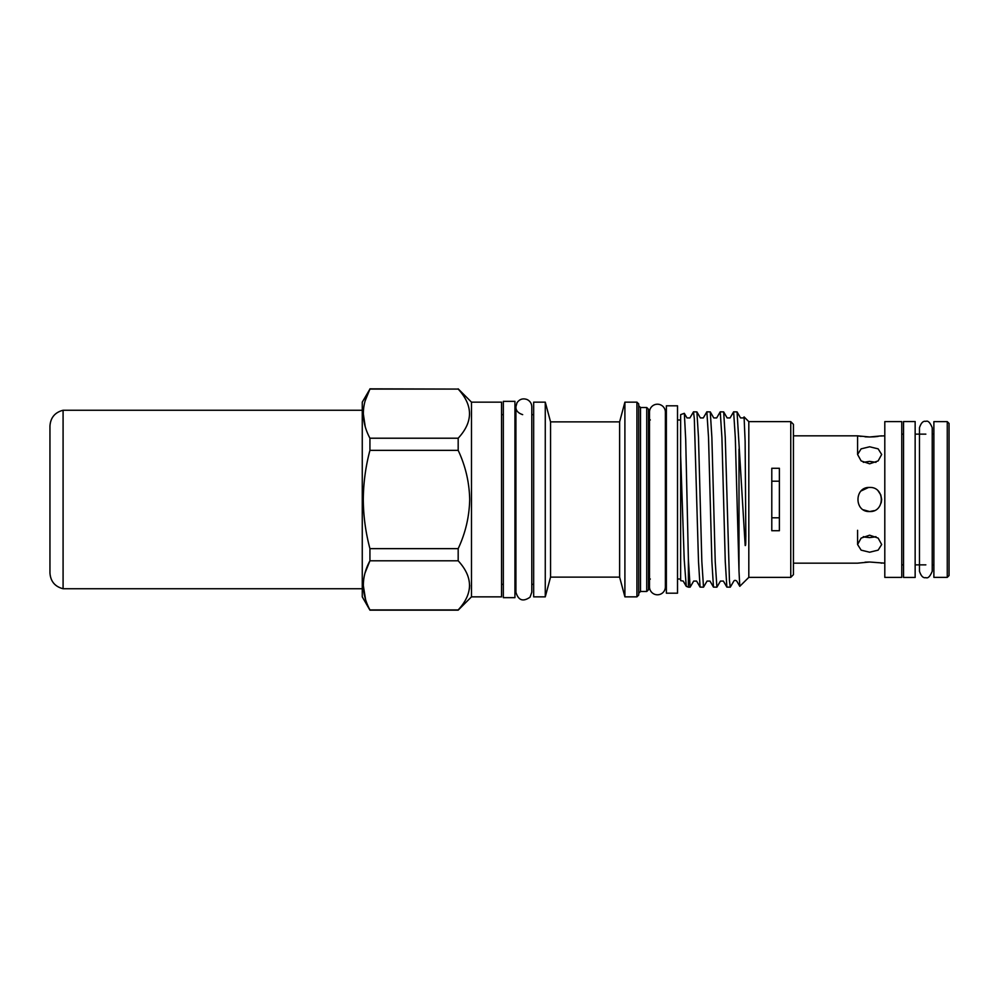 <?xml version="1.0" encoding="UTF-8"?>
<svg xmlns="http://www.w3.org/2000/svg" width="999" height="999" viewBox="0 0 999 999"><rect width="100%" height="100%" fill="white"/><g stroke="black" fill="none" stroke-linecap="round" stroke-linejoin="round"><path stroke-width="1.5" d="M903.546 499.5L903.546 421.553L915.146 421.553L915.146 577.447L903.546 577.447L903.546 499.5M514.935 401.348L514.935 597.652L503.334 597.652L503.334 401.348L514.935 401.348M771.79 517.807L779.382 517.807M880.768 494.892L881.68 499.5L881.193 502.897M874.237 510.626L869.63 511.55C885.151 512.3 885.201 486.725 869.63 487.45C854.095 486.713 854.095 512.287 869.63 511.55L863.398 509.815M947.264 421.64L949.05 423.426L949.05 575.574L947.264 577.36L947.264 421.64L933.878 421.64L933.878 577.36L947.264 577.36M933.878 434.14L932.229 434.14M925.848 434.14L915.146 434.14M903.546 434.14L901.76 434.14M933.878 564.86L932.229 564.86M925.848 564.86L915.146 564.86M903.546 564.86L901.76 564.86M901.76 577.397L901.76 421.603L884.802 421.603L884.802 577.397L901.76 577.397M869.63 535.189L861.113 538.099L857.592 544.517L861.126 550.137L869.63 552.222L878.146 550.137L881.68 544.517L878.158 538.099L869.63 535.189M869.63 446.778L861.113 448.863L857.592 454.483L861.126 460.914L869.63 463.811L878.146 460.914L881.68 454.483L878.158 448.863L869.63 446.778M884.802 435.839L880.743 436.001M857.592 454.483L857.592 435.839L869.63 436.988L881.68 435.839M857.592 435.839L793.431 435.839M884.802 563.161L869.63 562.012L857.592 563.161L793.431 563.161M63.087 588.736L63.087 410.264C54.92 412.387 50.549 417.644 49.95 426.061L49.95 572.939C50.549 581.356 54.92 586.613 63.087 588.736L362.262 588.736M677.522 405.806L677.522 593.194L666.37 593.194L666.37 405.806L677.522 405.806M666.37 579.008L665.384 579.008L665.384 586.863A7.942 7.942 0 0 1 657.442 594.792A7.942 7.942 0 0 1 649.5 586.863L649.5 412.137A7.942 7.942 0 0 1 657.442 404.208A7.942 7.942 0 0 1 665.384 412.137L665.384 419.992L666.37 419.992M471.478 596.853L471.478 402.147L501.548 402.147L501.548 596.853L471.478 596.853L458.179 610.152L369.93 610.152L362.262 596.853L362.262 402.147L369.93 389.073C361.163 405.369 361.163 421.753 369.93 438.211L458.179 438.211C473.264 421.89 473.264 405.507 458.179 389.073L369.93 388.848M458.179 450.362L369.93 450.362C365.646 466.421 363.436 482.804 363.286 499.5C363.411 516.058 365.622 532.442 369.93 548.638L458.179 548.638C465.497 533.016 469.33 516.645 469.692 499.5C469.33 482.33 465.497 465.946 458.179 450.362L458.179 438.211M369.93 450.362L369.93 438.211M365.247 426.735L363.286 413.648M365.222 400.636L369.93 389.073L458.179 389.073M790.758 421.64L790.758 577.36L793.431 574.675L793.431 424.325L790.758 421.64L748.813 421.64L744.08 416.908L745.129 441.446L745.841 536.438C745.691 539.085 745.978 546.353 745.179 545.516L737.05 411.9L740.534 417.932L743.443 417.932L744.08 416.908M790.758 577.36L748.813 577.36L748.813 421.64M748.813 577.36L739.784 586.313L738.998 571.078L738.998 449.125M680.644 539.86L680.644 455.469L684.203 559.365L686.251 586.326L688.373 587.175L688.373 558.965L690.122 587.175L693.693 581.068L696.603 581.068L700.087 587.1L698.501 561.488L694.317 418.506L693.481 411.825L689.909 417.932L687 417.932L684.29 413.311L680.644 414.647L680.644 580.656L683.216 581.068L686.251 586.326M688.373 558.965L685.701 439.572L684.352 413.361M646.74 407.505L646.74 591.495L648.526 589.71L648.526 409.29L646.74 407.505L640.496 407.505L638.711 405.719M636.925 402.147L636.925 596.853L638.711 595.067L638.711 403.933L636.925 402.147L624.899 402.147L624.899 596.853L619.617 577.135L619.617 421.865L624.899 402.147M619.617 577.135L550.549 577.135L550.549 421.865L545.267 402.147L533.666 402.147L533.666 596.853L545.267 596.853L545.267 402.147M771.79 468.269L771.79 530.731L779.382 530.731L779.382 468.269L771.79 468.269M693.481 411.825L696.902 411.9L698.488 437.512L701.835 561.488L703.508 587.175L707.067 581.068L709.989 581.068L713.473 587.1L711.875 561.488L708.528 437.512L706.855 411.825L703.296 417.932L700.386 417.932L696.902 411.9M738.998 571.078L735.301 437.512L733.628 411.825L737.05 411.9M733.628 411.825L730.069 417.932L727.147 417.932L723.663 411.9L725.262 437.512L729.445 580.494L730.281 587.175L733.84 581.068C734.527 580.157 735.501 580.157 736.75 581.068L739.784 586.313M730.281 587.175L726.86 587.1L725.262 561.488L721.915 437.512L720.242 411.825L723.663 411.9M720.242 411.825L716.683 417.932L713.761 417.932L710.277 411.9L711.875 437.512L715.222 561.488L716.895 587.175L720.454 581.068L723.376 581.068L726.86 587.1M706.855 411.825L710.277 411.9M716.895 587.175L713.473 587.1M703.508 587.175L700.087 587.1M875.961 536.675L869.63 537.612L875.124 536.925M878.121 436.413L874.437 436.8M874.063 436.825L869.63 436.988M863.311 462.325L869.63 461.388L875.961 462.325M878.208 491.046L880.731 494.805M880.843 563.011L881.68 563.161M779.382 481.193L771.79 481.193M865.022 562.187L868.78 562.025M864.709 537.075L869.63 537.612L863.311 536.675M861.2 490.896L868.443 487.512M869.492 436.988L865.034 436.813M861.051 436.401L858.528 436.001M458.179 610.152L458.179 609.927C473.264 593.593 473.264 577.222 458.179 560.789L458.179 548.638M469.692 585.389L469.405 589.098M365.572 599.5L363.286 585.352M365.072 572.864L369.93 560.789C361.163 577.085 361.163 593.456 369.93 609.927L458.179 609.927M458.179 560.789L369.93 560.789L369.93 548.638M646.74 591.495L640.496 591.495L640.496 407.505M932.229 499.5L932.229 571.241C930.106 576.46 927.984 578.596 925.848 577.622C923.213 578.271 921.078 576.148 919.467 571.241L919.467 427.759C921.078 422.852 923.213 420.729 925.848 421.378C927.984 420.404 930.106 422.54 932.229 427.759L932.229 499.5M63.087 410.264L362.262 410.264M471.478 402.147L458.179 388.848M650.312 579.008L648.526 580.794M640.496 591.495L638.711 593.281M619.617 421.865L550.549 421.865M533.666 414.647L531.793 414.647M522.664 414.647C517.994 413.074 515.746 410.464 515.909 406.793L515.909 414.647L514.935 414.647M503.334 414.647L501.548 414.647M531.793 406.793L531.793 406.793C531.655 403.446 530.082 401.024 527.085 399.538C522.877 398.064 519.505 399.15 516.97 402.822L515.909 406.793L515.909 592.207C518.331 600.424 523.051 602.072 530.057 597.165L531.793 592.207L531.793 406.793M680.644 419.992L677.522 419.992M857.592 530.294L857.592 544.517M680.644 579.008L677.522 579.008M514.935 584.353L515.909 584.353L515.909 592.207M503.334 584.353L501.548 584.353M533.666 584.353L531.793 584.353M690.122 587.175L688.373 587.175M550.549 577.135L545.267 596.853M636.925 596.853L624.899 596.853M650.312 419.992L648.526 418.206M665.384 586.863L665.384 412.137"/></g></svg>
